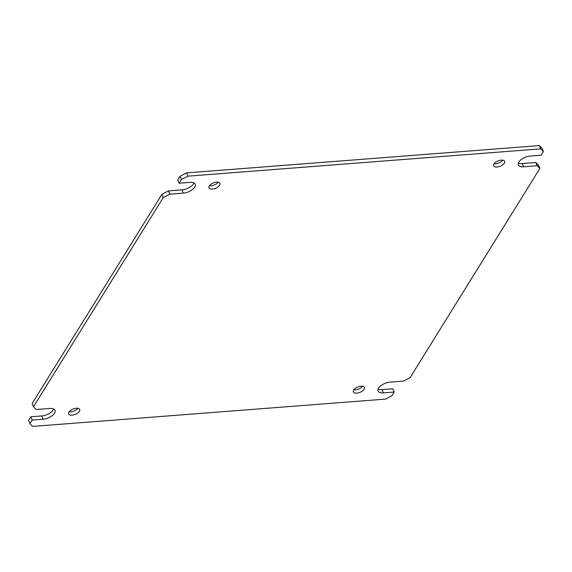 <?xml version="1.0" encoding="UTF-8"?>
<svg xmlns="http://www.w3.org/2000/svg" width="572" height="572" viewBox="0 0 572 572"><rect width="100%" height="100%" fill="white"/><g stroke="black" fill="none" stroke-linecap="round" stroke-linejoin="round"><path stroke-width="0.86" d="M383.333 392.892L394.222 392.049L392.892 388.774L382.003 389.618L383.333 392.892A9.274 4.469 -22.1 0 1 378.078 391.005A9.274 4.469 -22.1 0 1 378.578 388.138A9.274 4.469 -22.1 0 1 390.004 382.139L403.553 381.088L410.095 377.656L539.868 168.475L538.538 165.201L535.814 162.484L522.257 163.535A9.274 4.469 -22.1 0 1 518.368 162.999M382.003 389.618A9.274 4.469 -22.1 0 1 378.113 389.082M522.257 163.535L523.587 166.802A9.274 4.469 -22.1 0 1 518.332 164.915A9.274 4.469 -22.1 0 1 518.833 162.055A9.274 4.469 -22.1 0 1 530.258 156.049L541.148 155.212L543.4 151.58L542.07 148.305L539.353 145.588L186.572 172.887L180.03 176.319L177.778 179.951L179.107 183.226L181.36 179.594L180.03 176.319M209.23 186.007A5.963 2.874 -22.1 0 1 214.993 182.411A5.963 2.874 -22.1 0 1 219.963 183.362A5.963 2.874 -22.1 0 1 219.641 185.206A5.963 2.874 -22.1 0 1 213.885 188.803A5.963 2.874 -22.1 0 1 208.916 187.852A5.963 2.874 -22.1 0 1 209.23 186.007M493.943 163.978A5.963 2.874 -22.1 0 1 499.706 160.382A5.963 2.874 -22.1 0 1 504.676 161.333A5.963 2.874 -22.1 0 1 504.354 163.177A5.963 2.874 -22.1 0 1 498.591 166.774A5.963 2.874 -22.1 0 1 493.629 165.823A5.963 2.874 -22.1 0 1 493.943 163.978M353.689 390.068A5.963 2.874 -22.1 0 1 359.445 386.472A5.963 2.874 -22.1 0 1 364.414 387.423A5.963 2.874 -22.1 0 1 364.092 389.26A5.963 2.874 -22.1 0 1 358.337 392.857A5.963 2.874 -22.1 0 1 353.367 391.906A5.963 2.874 -22.1 0 1 353.689 390.068M68.976 412.097A5.963 2.874 -22.1 0 1 74.732 408.501A5.963 2.874 -22.1 0 1 79.701 409.452A5.963 2.874 -22.1 0 1 79.379 411.289A5.963 2.874 -22.1 0 1 73.624 414.893A5.963 2.874 -22.1 0 1 68.654 413.935A5.963 2.874 -22.1 0 1 68.976 412.097M30.852 416.788L28.6 420.42L29.93 423.695L32.182 420.062L30.852 416.788L41.742 415.951A9.274 4.469 -22.1 0 0 53.632 409.001M193.887 182.918A9.274 4.469 -22.1 0 1 181.996 189.861L168.447 190.912L161.905 194.344L32.132 403.525L33.462 406.799L36.186 409.516L49.743 408.465A9.274 4.469 -22.1 0 1 54.991 410.36A9.274 4.469 -22.1 0 1 51.952 415.837A9.274 4.469 -22.1 0 1 43.072 419.219L41.742 415.951M218.132 182.203A5.963 2.874 -22.1 0 1 209.416 185.743M502.845 160.174A5.963 2.874 -22.1 0 1 494.129 163.714M362.584 386.257A5.963 2.874 -22.1 0 1 353.868 389.797M77.871 408.286A5.963 2.874 -22.1 0 1 69.155 411.826M523.587 166.802L537.144 165.758L535.814 162.484M537.144 165.758L539.868 168.475M394.222 392.049L391.97 395.681L385.428 399.113L32.647 426.412L29.93 423.695M32.182 420.062L43.072 419.219M161.905 194.344L163.234 197.619L33.462 406.799M163.234 197.619L169.77 194.18L168.447 190.912M169.77 194.18L183.326 193.136L181.996 189.861M179.107 183.226L189.997 182.382A9.274 4.469 -22.1 0 1 195.252 184.27A9.274 4.469 -22.1 0 1 192.206 189.754A9.274 4.469 -22.1 0 1 183.326 193.136M181.36 179.594L187.902 176.162L186.572 172.887M539.353 145.588L540.676 148.863L187.902 176.162M540.676 148.863L543.4 151.58"/></g></svg>
